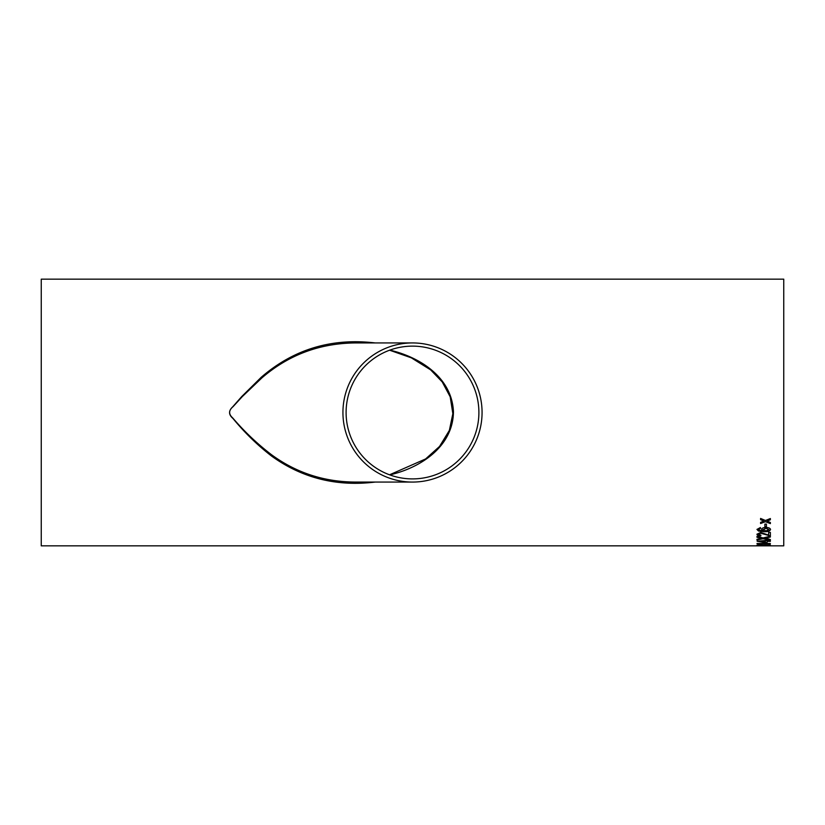 <?xml version="1.0" encoding="UTF-8"?>
<svg xmlns="http://www.w3.org/2000/svg" width="825" height="825" viewBox="0 0 825 825"><rect width="100%" height="100%" fill="white"/><g stroke="black" fill="none" stroke-linecap="round" stroke-linejoin="round"><path stroke-width="1.24" d="M412.5 342.932L355.513 342.932C319.78 343.241 288.575 354.894 261.886 377.891L242.282 396.608L233.062 406.653C228.618 410.376 228.473 414.119 232.66 417.883C244.478 431.681 257.39 443.922 271.394 454.627C296.175 472.808 324.225 481.955 355.534 482.068L412.5 482.068A69.568 69.568 0 0 0 482.068 412.5A69.568 69.568 0 0 0 412.5 342.932A69.568 69.568 0 0 0 342.932 412.5A69.568 69.568 0 0 0 412.5 482.068M412.5 478.902A66.402 66.402 0 0 0 477.799 400.476A66.402 66.402 0 0 0 346.098 412.5A66.402 66.402 0 0 0 412.5 478.902M41.25 279.159L41.25 545.841L783.75 545.841L783.75 279.159L41.25 279.159M770.364 519.781L766.972 521.111L770.364 522.472L770.364 523.617L765.466 521.689L760.578 523.524L760.578 522.369L763.96 521.07L760.578 519.678L760.578 518.44L765.466 520.493L770.364 518.543L770.364 519.781M766.415 526.742L764.868 526.742L764.868 524.092L766.415 524.092L766.415 526.742M760.403 527.526L760.578 528.382L758.515 529.485L758.917 530.186L763.373 530.929L761.609 529.392C761.918 528.155 763.362 527.505 765.951 527.443C768.714 527.515 770.241 528.217 770.529 529.526C769.931 531.125 767.786 531.847 764.094 531.702L758.495 531.042L756.968 529.433L760.403 527.526M768.642 532.393L770.364 532.393L770.364 535.961L760.681 533.208L758.515 534.218L760.918 535.229L760.743 535.899C758.268 535.776 757.01 535.219 756.968 534.208L760.671 532.465L768.642 535.105L768.642 532.393M765.631 538.148L770.364 539.54L770.364 540.22L763.156 538.704L756.968 540.024L756.968 539.333L761.64 538.364L756.968 537.271L756.968 536.446L763.177 537.952L770.364 536.188L770.364 537.023L764.837 538.333M765.383 540.488L770.364 540.952L767.095 541.406L767.095 542.778L757.144 541.272L765.383 540.488M760.32 544.314L761.898 544.314L759.928 543.809L770.364 543.5L756.968 543.5L760.32 544.314L756.968 543.654M760.32 545.469L770.364 545.026L756.968 545.108M766.415 545.83L764.868 545.655L766.415 545.83M375.148 482.068C336.641 486.781 302.136 478.118 271.621 456.101C257.524 445.222 244.623 432.671 232.928 418.44C228.556 414.666 228.453 410.829 232.619 406.921L241.746 396.547L261.247 377.262C293.648 349.243 331.609 337.796 375.148 342.932M389.782 474.891L391.163 474.55C420.843 467.393 453.059 446.521 453.451 411.788C451.945 377.211 419.647 357.029 389.782 350.109M766.415 545.779L764.868 545.779M770.364 545.16L759.928 545.212M761.65 545.428L760.32 545.428M770.364 543.768L759.928 543.809M761.784 544.263L760.32 544.263M767.095 542.737L765.383 542.778M765.383 542.737L757.144 541.231M770.364 541.365L767.095 541.406M765.383 541.406L760.557 541.365L765.383 542.303L765.383 541.406L760.557 541.406M770.364 536.982L765.631 538.106M761.64 538.364L756.968 537.23M770.364 540.179L763.156 538.704M763.156 538.663L756.968 539.983M770.364 535.92L760.681 533.167L758.515 534.218M760.918 535.198L760.743 535.858C758.268 535.734 757.01 535.178 756.968 534.167M760.578 528.351L758.515 529.485M763.373 530.929L761.609 529.351M770.529 529.485C769.931 531.083 767.786 531.805 764.094 531.661L758.495 531.001L756.968 529.392M768.982 529.588L766.002 528.258L763.156 529.619L766.002 528.299L768.982 529.588L765.92 530.929L763.156 529.619M766.415 526.701L764.868 526.701M766.972 521.07L770.364 519.74M763.96 521.07L760.578 519.637M770.364 523.586L765.466 521.689M765.466 521.647L760.578 523.483M389.555 350.192L411.304 357.823L430.64 369.868L442.221 381.913L450.192 396.804L452.853 413.665L449.367 430.403L439.529 446.459L425.607 458.948L389.544 474.808"/></g></svg>
